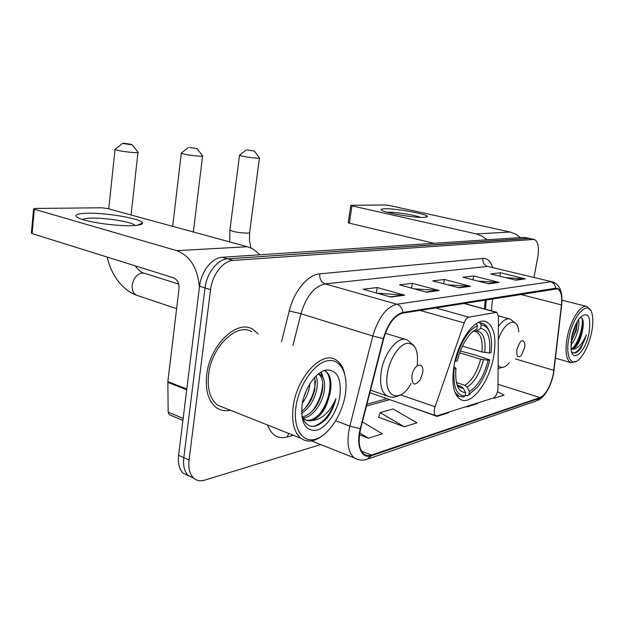 <?xml version="1.0" encoding="UTF-8"?>
<svg xmlns="http://www.w3.org/2000/svg" width="624" height="624" viewBox="0 0 624 624"><rect width="100%" height="100%" fill="white"/><g stroke="black" fill="none" stroke-linecap="round" stroke-linejoin="round"><path stroke-width="0.94" d="M497.968 389.969L498.459 316.438L496.805 312.273L468.749 317.164C466.955 317.663 465.434 319.582 464.178 322.92L435.076 406.739C433.735 411.224 433.93 414.196 435.669 415.662L437.206 415.779L493.256 398.034C495.425 396.95 497 394.259 497.968 389.969M493.763 356.14C496.618 337.639 494.122 326.188 486.275 321.773C475.8 316.664 458.024 340.369 453.96 366.116C451.402 383.783 453.64 394.922 460.668 399.516C471.611 405.951 489.59 381.623 493.763 356.14M484.442 308.919L485.261 299.965M529.487 238.407L524.051 237.354L222.175 257.267C212.183 257.564 201.162 271.463 199.563 286.221L178.581 455.309C177.723 463.367 179.252 469.326 183.152 473.195L188.659 475.878M529.573 238.423L227.651 258.835C217.682 259.147 206.661 273.117 205.031 287.937L183.799 457.649C182.933 465.738 184.439 471.713 188.323 475.582L193.853 478.265L188.323 475.582C184.439 471.713 182.933 465.738 183.799 457.649L205.031 287.937C206.661 273.117 217.682 259.147 227.651 258.835L528.52 238.345L534.058 239.421L233.173 260.419C223.228 260.746 212.199 274.786 210.553 289.661L189.056 460.013C188.183 468.125 189.68 474.115 193.549 477.984C196.591 480.722 200.304 481.439 204.695 480.145L320.72 444.577M258.196 333.895L252.634 329.191C236.987 319.137 209.797 345.049 206.7 374.821C205.14 390.179 208.276 401.045 216.099 407.433C220.303 410.475 225.1 411.419 230.482 410.264C225.1 411.419 220.303 410.475 216.099 407.433C208.276 401.045 205.14 390.179 206.7 374.821C209.797 345.049 236.987 319.137 252.634 329.191L258.196 333.895M553.332 373.909C550.423 386.49 546 394.376 540.056 397.574L371.506 455.06C368.722 455.996 366.272 455.715 364.159 454.233C359.034 449.732 357.88 441.215 360.68 428.68L383.682 338.676C388.081 324.004 394.438 315.487 402.753 313.131L557.302 288.826C560.937 290.472 562.325 295.831 561.467 304.91L553.332 373.909M553.558 373.831L561.709 304.777C562.645 293.81 560.641 288.28 555.711 288.187L402.87 312.445C394.345 314.855 387.824 323.583 383.308 338.629L360.298 428.68C355.672 445.809 361.655 459.56 371.397 455.723L539.963 398.089C546.055 394.813 550.586 386.724 553.558 373.831M378.596 417.222L404.383 426.793L417.004 422.791L392.964 408.946L380.11 412.651L378.534 417.409M411.926 407.433L437.089 416.411L448.601 412.76L447.931 412.386M534.011 277.384L537.826 256.768C539.3 246.995 538.052 241.215 534.058 239.421M390.905 297.047L363.067 289.247L377.169 287.547L404.742 295.175L390.905 297.047M488.725 283.826L462.953 277.251L473.632 275.972L499.145 282.415L488.725 283.826M515.791 280.168L490.682 273.928L500.495 272.75L525.361 278.873L515.791 280.168M426.683 292.211L399.547 284.864L412.339 283.327L439.218 290.519L426.683 292.211M459.139 287.82L432.697 280.886L444.366 279.482L470.551 286.283L459.139 287.82M359.494 434.827L368.417 438.212L382.317 433.797L362.404 421.933M466.081 406.637L466.963 406.934L477.508 403.58L476.853 403.229M493.475 397.948L494.348 398.237L504.044 395.156L497.554 391.724M444.366 279.482L443.641 283.756M447.642 284.809L470.551 286.283M412.339 283.327L411.559 288.116M414.094 288.803L439.218 290.519M500.495 272.75L499.879 276.206M506.087 277.75L525.361 278.873M473.632 275.972L472.969 279.809M478.179 281.135L499.145 282.415M377.169 287.547L376.319 292.96M377.06 293.171L404.742 295.175M437.089 416.411L436.036 415.818M466.963 406.934L466.3 406.567M494.348 398.237L493.654 397.862M404.383 426.793L380.11 412.651M368.417 438.212L359.767 432.986M385.024 208.751C396.388 208.377 428.493 214.274 427.502 216.622L424.016 217.433C414.929 217.877 387.902 213.47 382.481 210.686C380.047 209.492 380.897 208.853 385.024 208.751M420.716 217.402C415.303 215.108 395.717 211.988 388.424 212.238L387.286 212.285M520.439 237.596L515.642 234.07L510.214 232.042L389.298 205.46L385.46 204.968L351.296 205.304L350.797 205.483L351.959 205.858L349.37 223.158L434.023 243.298M486.931 239.803L481.962 236.083L476.354 233.93L351.959 205.858M349.37 223.158L348.239 222.612M568.924 337.951C565.04 356.834 571.49 368.066 579.883 358.613C585.234 352.513 589.15 343.723 591.622 332.233C592.886 325.673 593.128 320.057 592.348 315.401C590.07 298.038 573.245 313.459 568.924 337.951M590.632 310.409L587.02 306.524C580.85 303.974 570.328 320.213 567.146 337.748C564.868 351.569 566.101 359.861 570.835 362.622L576.506 361.28M578.51 319.605C579.189 322.405 578.939 326.165 577.762 330.899C576.194 336.703 573.869 341.375 570.796 344.9M577.372 321.43L576.287 330.502L570.929 342.49M571.506 351.601C574.103 354.315 577.301 353.09 581.1 347.927L586.365 334.877C582.379 344.05 577.801 348.847 572.637 349.261C576.826 347.233 580.016 341.507 582.215 332.093C579.47 341.546 575.718 347.139 570.968 348.878M572.637 349.261L571.015 349.214M589.072 332.873C591.139 316.376 588.214 311.173 580.297 317.281C576.35 322.031 573.472 328.692 571.662 337.256L571.038 349.378C572.715 363.8 585.835 351.312 589.072 332.873M582.215 332.093C584.119 323.068 583.471 318.139 580.273 317.312M586.365 334.877C583.151 344.838 579.095 350.891 574.205 353.051M582.005 318.263C583.627 325.658 578.908 341.679 572.66 348.27M576.155 323.7L571.202 340.01M581.1 347.927L580.102 349.253M583.003 320.58C583.12 329.168 580.546 337.67 575.289 346.094M577.052 321.984C576.631 328.669 574.603 335.338 570.976 341.975M189.509 147.451L197.067 148.613L189.509 147.451M202.621 155.758C203.299 156.156 202.371 156.312 199.836 156.211C191.576 155.579 185.39 154.612 181.288 153.309L181.615 152.872M478.249 322.507L480.121 323.029L481.213 324.917C487.82 325.658 491.291 332.132 491.611 344.331L491.072 352.638L489.427 353.036C490.838 337.982 487.898 329.761 480.597 328.372L476.931 330.907L474.926 331.438L473.538 331.094M462.423 346.148L481.907 351.967L489.427 353.036M460.356 350.977L475.184 355.04L489.785 359.853C487.204 370.687 483.124 379.798 477.539 387.169L467.267 395.85L470.036 394.181M454.99 392.309L458.936 396.178L463.499 396.989L465.091 395.951C456.425 395.671 452.79 386.662 454.186 368.924L453.531 368.854M454.943 361.257L455.504 361.319C460.426 342.537 467.75 330.65 477.461 325.658L476.369 323.755L475.589 324.082M489.115 330.938C487.672 327.109 485.589 324.644 482.867 323.552L480.121 323.029M454.186 368.924L456.019 368.456L455.809 370.586C455.2 384.953 458.492 392.278 465.683 392.558L465.091 395.951M477.461 325.658L476.853 329.137C473.179 330.72 469.576 334.214 466.042 339.612C462.142 345.751 459.241 352.841 457.33 360.867L455.504 361.319M480.597 328.372L481.213 324.917M465.683 392.558L463.25 388.222L461.089 386.373L457.626 385.25M453.89 366.499L456.019 368.456M472.306 332.101L476.853 329.137M467.267 395.85L465.223 395.179M468.858 394.82L469.451 391.451C477.82 386.279 484.045 375.89 488.132 360.274L489.785 359.853M456.401 382.559L464.872 385.297L467.025 387.137L469.451 391.451M488.132 360.274L480.62 359.206L459.67 352.849M247.112 149.932L254.335 151.055L247.112 149.932M259.475 157.802C260.021 158.129 259.264 158.254 257.197 158.168C249.374 157.544 243.477 156.608 239.491 155.36L239.764 155.002M516.922 349.635C516.298 356.546 517.803 358.433 521.422 355.313L524.667 347.701L524.932 343.91C522.811 338.169 520.135 340.08 516.922 349.635M124.012 143.255L122.483 143.419L130.572 144.682L131.937 144.448L124.012 143.255M138.013 152.053C138.856 152.545 137.701 152.724 134.55 152.599C125.775 151.96 119.27 150.961 115.027 149.604L115.424 149.074M411.91 375.835C411.902 385.289 414.703 386.537 420.319 379.556L422.534 373.183C424.889 360.844 413.759 363.394 411.91 375.835M87.594 213.221C107.305 212.722 142.389 218.938 142.459 223.01C142.662 224.531 139.129 225.42 131.867 225.677C117.203 226.239 89.575 222.503 80.02 218.657C72.673 215.428 75.2 213.611 87.594 213.221M135.197 225.506L134.534 224.944C130.127 221.621 105.433 217.721 91.502 218.119C86.736 218.221 83.749 218.689 82.54 219.523M259.678 254.795C256.019 250.692 251.901 248.009 247.322 246.73L107.149 208.455L101.626 207.784L35.084 208.439L33.602 208.939L34.336 209.235L32.081 233.579L173.519 277.813C177.427 279.599 179.26 283.296 179.002 288.896L167.848 381.584L186.802 389.072M199.423 287.36C197.699 268.102 190.148 255.871 176.756 250.669L34.336 209.235M32.081 233.579L31.387 232.877M170.095 414.991L169.135 414.586L168.152 412.121L167.848 381.584M295.979 406.661C292.757 428.399 302.406 443.336 315.619 439.14C328.793 435.256 342.326 414.461 345.361 394.228C348.582 373.955 340.548 358.051 327.327 360.789C314.161 363.207 299.013 384.961 295.979 406.661M344.643 373.706C343.067 367.037 340.119 362.411 335.813 359.837C322.093 350.345 296.868 376.873 293.233 406.388C291.392 421.652 293.92 432.268 300.823 438.243C307.031 442.658 314.2 441.854 322.327 435.825M251.729 331.726C237.042 322.226 211.52 346.538 208.603 374.455C207.137 388.9 210.093 399.11 217.48 405.085L224.874 408.026M170.96 355.711L169.549 367.45M309.941 383.62L309.403 387.309C308.272 392.917 305.932 398.198 302.375 403.143M316.017 375.944C317.522 379.751 317.733 384.407 316.649 389.922C314.098 400.608 309.067 408.416 301.571 413.345M314.831 377.169L314.831 389.267C312.601 398.853 308.17 406.271 301.54 411.512M318.412 373.831L320.323 374.642C324.316 377.684 325.533 383.659 323.981 392.551C321.539 404.875 311.875 417.651 303.077 418.041M318.318 373.909L318.458 373.994C322.46 377.036 323.692 383.003 322.14 391.895C318.63 405.584 312.031 414.016 302.344 417.199M307.141 388.682L303.755 397.41M301.829 416.419C307.25 429.187 315.682 429.694 327.14 417.94C331.328 412.316 334.269 405.85 335.946 398.533C330.151 411.941 322.179 419.312 312.031 420.638C320.869 416.918 326.703 408.221 329.519 394.547C326.812 408.611 314.746 422.62 305.534 419.905M312.031 420.638L309.098 420.88L306.423 420.311L304.551 419.312L301.86 416.536M339.924 395.6C341.578 378.113 336.913 369.587 325.946 370.024C315.838 372.013 304.364 388.627 302.039 405.132C300.706 423.29 305.682 431.629 316.961 430.147C327.07 427.292 337.592 411.247 339.924 395.6M335.946 398.533C331.219 413.72 323.669 423.033 313.279 426.473M324.254 370.5L324.527 370.664C333.559 375.679 331.165 400.702 318.903 414.726M320.689 372.232L322.101 376.295M322.717 382.715C322.444 392.878 318.848 402.503 311.922 411.583M315.424 380.609C315.097 390.374 311.626 399.656 305.027 408.447M324.425 370.445L325.463 370.984C330.728 375.055 332.202 382.925 329.87 394.586M321.251 371.896L323.349 378.425M495.979 312.218L463.593 303.42M468.749 317.164L435.56 307.897M464.178 322.92L419.983 310.385M435.076 406.739L400.624 394.914M524.051 237.354L533.013 239.335M178.581 455.309L189.056 460.013M199.563 286.221L210.553 289.661M222.175 257.267L233.173 260.419M540.056 397.574L498.209 384.361M293.35 435.271L287.204 437.026L288.662 433.407M287.204 437.026C278.008 439.312 271.456 435.31 267.556 425.014M554.198 369.556L554.12 370.219M402.87 312.445C402.301 308.217 400.273 305.487 396.794 304.239L550.485 281.783C553.511 282.719 555.251 284.856 555.711 288.187M383.308 338.629L372.809 336.008C378.331 317.647 386.326 307.055 396.794 304.239L325.205 283.904C314.301 286.322 306.212 296.26 300.932 313.732L292.945 345.509M561.772 304.192L561.709 304.777M552.162 281.814L487.617 266.417L552.544 281.908C558.168 283.803 561.28 288.803 561.873 296.915M360.298 428.68L349.83 426.091L372.809 336.008L300.932 313.732L289.232 310.947C293.99 291.158 307.928 274.583 319.769 273.85L482.875 258.437C487.367 258.196 490.573 261.136 492.515 267.251M357.443 459.389L354.214 457.868C347.833 452.213 346.375 441.62 349.83 426.091L335.743 420.787M371.397 455.723L366.912 459.35C362.341 460.723 358.114 460.231 354.214 457.868L311.446 440.895M368.69 458.734L536.016 401.068L539.963 398.089M281.518 341.687L289.232 310.947M482.875 258.437C482.531 262.486 484.115 265.145 487.617 266.417L325.205 283.904C321.251 282.266 319.441 278.92 319.769 273.85M371.506 455.06L361.499 451.152M366.467 406.021L389.735 399.641M553.878 370.375L515.486 358.972M561.467 304.91L520.346 294.364M491.416 310.814L492.539 298.802M458.437 287.641L469.607 286.135M488.03 283.647L498.233 282.274M515.12 279.997L524.464 278.741M425.958 292.016L438.251 290.355M390.156 296.837L403.751 295.012M476.354 233.93L510.214 232.042M481.907 351.967C482.898 341.039 480.971 334.292 476.135 331.734L475.441 331.5M456.682 383.737C458.312 386.794 460.496 388.284 463.25 388.222M473.171 331.679L472.267 332.132M484.778 352.537C485.909 339.433 483.296 332.225 476.931 330.907M457.579 385.203L461.089 386.373M467.025 387.137C474.365 382.535 479.848 373.417 483.483 359.775M464.872 385.297C471.884 380.89 477.134 372.193 480.62 359.206M229.975 229.538L229.897 230.139C233.75 231.941 239.569 232.939 247.346 233.119C249.397 233.017 250.169 232.697 249.662 232.167L259.428 158.122M498.28 365.609C501.228 368.729 504.863 367.809 509.192 362.856M515.9 323.536L510.104 319.028C506.509 317.975 502.616 320.494 498.428 326.594M518.723 331.937C518.084 315.962 504.473 320.557 498.373 339.674M137.717 295.612L136.391 295.168C133.24 293.413 131.851 290.066 132.218 285.137C133.536 278.132 136.851 274.084 142.155 272.992L145.01 273.452L178.659 284.099M417.144 365.719C418.704 350.548 415.233 343.083 406.723 343.325C398.869 344.908 389.688 359.011 387.449 373.292C383.027 397.761 400.421 404.063 411.083 383.44M413.93 345.665L407.238 339.94C398.557 335.127 383.893 352.724 381.155 371.982C379.548 384.205 381.451 392.161 386.857 395.842L388.838 396.622M176.756 250.669L247.322 246.73M186.709 389.805L167.801 382.333M168.152 412.121L183.16 418.4M484.825 321.368L486.275 321.773M496.571 312.211L463.96 303.358M435.669 415.662L369.868 392.714M183.152 473.195L193.549 477.984M546.257 392.332C543.777 396.17 540.961 398.861 537.818 400.397M485.456 309.192L486.314 299.793M366.951 404.149L387.013 398.697M425.623 217.339L427.502 216.622M348.215 222.752L350.797 205.483M555.516 358.192L570.835 362.622M562.006 300.183L586.607 306.423M188.284 147.584L181.155 153.231M172.676 226.348L181.288 153.309M456.472 395.359L458.936 396.178M478.592 322.343L481.478 323.154M193.346 231.988L202.574 156.148M197.184 148.769L202.457 155.68M249.584 232.752L249.475 240.536L250.981 248.087M246.113 150.041L239.39 155.298M229.663 241.901L229.897 230.139L239.491 155.36M498.272 368.355L503.864 367.076M498.451 315.845L509.402 318.841M254.428 151.187L259.334 157.732M135.112 265.801C138.161 269.872 140.923 272.282 143.411 273.016M122.483 143.419L114.878 149.51M108.74 208.892L115.027 149.604M176.623 308.685L136.391 295.168C131.719 293.397 126.157 290.644 118.591 281.752C112.936 274.303 109.161 266.081 107.258 257.088M370.523 390.179L386.857 395.842C390.811 397.699 394.945 397.597 399.259 395.538M385.367 333.255L405.382 339.37M131.079 214.991L137.959 152.529M132.085 144.643L137.81 151.96M137.015 225.334L142.459 223.01M134.534 224.944L134.464 225.56M31.348 233.267L33.602 208.939M169.135 414.586L182.918 420.373M217.48 405.085L300.823 438.243M318.458 373.994L320.323 374.642M324.527 370.664L325.463 370.984"/></g></svg>
